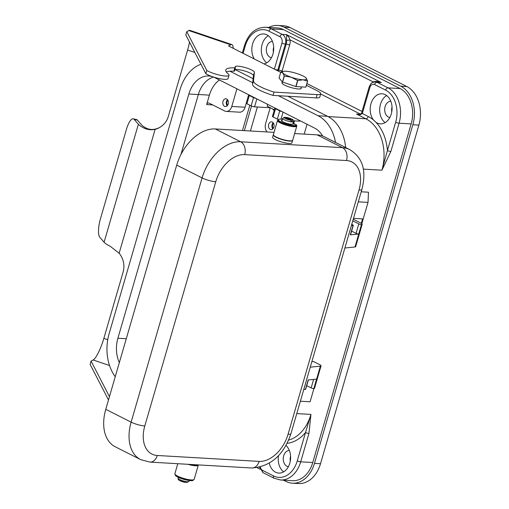 <?xml version="1.0" encoding="UTF-8"?>
<svg xmlns="http://www.w3.org/2000/svg" width="509" height="509" viewBox="0 0 509 509"><rect width="100%" height="100%" fill="white"/><g stroke="black" fill="none" stroke-linecap="round" stroke-linejoin="round"><path stroke-width="0.76" d="M390.785 101.215A8.163 5.923 -86.7 0 0 384.823 108.003A8.163 5.923 -86.7 0 0 388.399 117.038A8.163 5.923 -86.7 0 0 389.843 117.49M392.045 106.973A8.163 5.923 -86.7 0 0 391.758 111.916M272.423 41.394A8.163 5.923 -86.7 0 0 266.462 48.19A8.163 5.923 -86.7 0 0 270.037 57.218A8.163 5.923 -86.7 0 0 271.475 57.67M273.677 47.152A8.163 5.923 -86.7 0 0 273.39 52.096M289.322 450.44A8.163 5.923 -86.7 0 0 283.36 457.235A8.163 5.923 -86.7 0 0 286.942 466.263A8.163 5.923 -86.7 0 0 288.38 466.715M290.582 456.198A8.163 5.923 -86.7 0 0 290.295 461.141M358.101 114.277L360.334 114.659L362.319 113.52L369.858 87.561A5.026 3.646 93.3 0 1 374.611 84.551L385.599 90.106A2.513 1.648 -63.2 0 1 386.592 88.464A2.513 1.648 -63.2 0 1 388.011 87.847L377.023 82.293A2.513 1.648 116.8 0 0 375.604 82.91A2.513 1.648 116.8 0 0 374.611 84.551M281.814 71.718A2.513 1.648 116.8 0 0 282.088 71.037L289.627 45.085A10.046 7.285 -86.7 0 0 290.092 39.906L288.749 37.087L286.643 34.688L286.561 40.249A7.533 5.465 93.3 0 1 286.211 44.13L278.671 70.083A2.513 1.82 -86.7 0 0 278.544 71.228M281.929 43.125L274.389 69.084A2.513 0.522 16.2 0 0 276.088 69.714A2.513 0.522 16.2 0 0 277.806 70.038L285.345 44.079A7.533 5.465 -86.7 0 0 285.314 38.321A7.533 5.465 -86.7 0 0 282.33 34.434L271.342 28.879A2.513 1.648 116.8 0 0 269.916 29.503A2.513 1.648 116.8 0 0 268.93 31.144L279.918 36.699A5.026 3.646 93.3 0 1 281.929 43.125A2.513 0.522 16.2 0 0 283.634 43.761A2.513 0.522 16.2 0 0 285.345 44.079L286.211 44.13A2.513 0.522 16.2 0 1 287.929 44.448A2.513 0.522 16.2 0 1 289.627 45.085M385.599 90.106A25.119 18.216 93.3 0 1 395.658 122.249L387.432 150.562A2.513 0.522 16.2 0 0 389.13 151.198A2.513 0.522 16.2 0 0 390.848 151.517L399.075 123.203A27.626 20.042 -86.7 0 0 388.011 87.847L400.093 88.547A27.626 20.042 93.3 0 1 411.157 123.903L312.781 462.509A27.626 20.042 93.3 0 1 292.58 480.693L280.497 479.993A27.626 20.042 -86.7 0 0 300.698 461.809L308.925 433.496A2.513 0.522 -163.8 0 1 307.207 433.172A2.513 0.522 -163.8 0 1 305.508 432.542L297.281 460.855A2.513 0.522 16.2 0 0 298.98 461.491A2.513 0.522 16.2 0 0 300.698 461.809L312.781 462.509M378.27 82.013L381.336 82.541L376.393 81.383L373.072 81.841A2.513 1.272 -138.3 0 1 373.243 82.184M285.975 445.413A15.073 10.931 93.3 0 1 289.971 462.624A15.073 10.931 93.3 0 1 278.805 473.09A15.073 10.931 93.3 0 1 275.56 472.206A15.073 10.931 93.3 0 1 269.261 463.222M254.303 58.98A15.073 10.931 93.3 0 1 253.068 42.533A15.073 10.931 93.3 0 1 263.643 33.957A15.073 10.931 93.3 0 1 266.881 34.841A15.073 10.931 93.3 0 1 273.619 50.474A15.073 10.931 93.3 0 1 264.012 63.886M385.249 94.661A15.073 10.931 93.3 0 1 391.79 111.732A15.073 10.931 93.3 0 1 380.261 123.865A15.073 10.931 93.3 0 1 377.023 122.974A15.073 10.931 93.3 0 1 376.017 122.383A42.699 30.973 -86.7 0 0 373.53 120.035A15.073 10.931 93.3 0 1 371.156 103.149A15.073 10.931 93.3 0 1 382.004 93.777A15.073 10.931 93.3 0 1 385.249 94.661M284.283 75.968A14.443 2.99 -163.8 0 1 284.213 75.93L282.457 81.987A14.443 2.99 16.2 0 0 282.527 82.025A14.443 2.99 16.2 0 0 282.597 82.057L284.353 76A14.443 2.99 -163.8 0 1 284.283 75.968M284.213 75.93L282.807 72.952A12.56 2.602 16.2 0 0 285.873 75.02A12.56 2.602 16.2 0 0 291.263 77.222A12.56 2.602 16.2 0 0 302.963 79.792A12.56 2.602 16.2 0 0 306.208 78.087A12.56 2.602 16.2 0 0 305.992 77.864A12.56 2.602 16.2 0 0 303.135 76.019A12.56 2.602 16.2 0 0 297.752 73.818A12.56 2.602 16.2 0 0 286.052 71.247A12.56 2.602 16.2 0 0 283.551 71.343A12.56 2.602 16.2 0 0 282.807 72.952L280.803 72.011A14.443 2.99 -163.8 0 1 280.853 71.985L283.551 71.343M177.781 463.712L174.88 473.707A10.046 2.081 16.2 0 0 177.622 476.112A10.046 2.081 16.2 0 0 187.91 479.472A10.046 2.081 16.2 0 0 194.177 479.313L198.287 465.156A10.046 2.081 16.2 0 0 198.306 465.035M187.878 464.297A10.046 2.081 16.2 0 0 198.287 465.156M189.011 464.361A10.046 2.081 16.2 0 0 198.357 464.921L198.364 464.902M180.205 480.82A4.396 0.91 16.2 0 0 185.416 482.411L179.982 480.757C178.462 480.095 177.851 479.249 178.144 478.237L178.392 477.378M185.416 482.411L186.618 481.667A5.65 1.171 16.2 0 0 187.999 481.743L186.797 482.487L186.294 482.239M187.999 481.743A5.65 1.171 -163.8 0 0 188.992 481.393L186.797 482.487M295.252 124.336A10.046 2.081 16.2 0 0 294.056 123.674A10.046 2.081 16.2 0 0 293.057 123.197M278.308 119.946A10.046 2.081 16.2 0 0 277.507 120.468A10.046 2.081 16.2 0 0 280.249 122.873A10.046 2.081 16.2 0 0 290.537 126.232A10.046 2.081 16.2 0 0 296.798 126.073A10.046 2.081 16.2 0 0 296.391 125.201M277.507 120.468L273.39 134.624A10.046 2.081 16.2 0 0 276.132 137.029A10.046 2.081 16.2 0 0 286.421 140.389A10.046 2.081 16.2 0 0 292.688 140.23L296.798 126.073M273.371 134.751A10.046 2.081 16.2 0 0 273.32 134.86A10.046 2.081 16.2 0 0 276.069 137.265A10.046 2.081 16.2 0 0 286.351 140.63A10.046 2.081 16.2 0 0 292.618 140.471A10.046 2.081 16.2 0 0 292.637 140.344M292.618 140.471L291.931 142.825A10.046 2.081 -163.8 0 1 285.67 142.984A10.046 2.081 -163.8 0 1 275.382 139.625A10.046 2.081 -163.8 0 1 272.639 137.22L273.32 134.86M285.384 117.547L286.262 117.375L292.026 120.283L292.548 121.899A5.65 1.171 -163.8 0 1 291.167 121.823L290.645 120.207L284.525 117.216L282.686 118.393L281.999 120.754A5.65 1.171 16.2 0 0 282.476 121.46A5.65 1.171 16.2 0 0 283.545 122.103A5.65 1.171 16.2 0 0 285.078 122.771A5.65 1.171 16.2 0 0 290.55 124.19L289.825 124.234A6.28 1.298 -163.8 0 1 285.975 123.235L285.078 122.771M278.238 120.213A9.417 1.947 16.2 0 0 278.213 120.289A9.417 1.947 16.2 0 0 286.529 124.737A9.417 1.947 16.2 0 0 296.27 125.621A1.572 0.324 16.2 0 0 296.276 125.608A1.572 0.324 16.2 0 0 296.276 125.596L296.448 125.017A1.572 0.324 16.2 0 0 295.125 124.298A1.572 0.324 16.2 0 0 293.451 124.107L292.681 124.094A5.65 1.171 16.2 0 0 292.853 123.903L293.54 121.543A5.65 1.171 16.2 0 1 292.548 121.899L291.224 121.231M282.438 119.252A9.417 1.947 16.2 0 0 278.41 119.628A9.417 1.947 16.2 0 0 278.385 119.698A9.417 1.947 16.2 0 0 286.694 124.145A9.417 1.947 16.2 0 0 296.442 125.029A1.572 0.324 16.2 0 0 296.448 125.017M236.92 88.814L231.799 106.457A7.533 5.465 93.3 0 1 226.289 111.414A7.533 5.465 93.3 0 1 224.666 110.968L209.027 103.066A2.513 1.82 -86.7 0 0 208.486 102.92A2.513 1.82 -86.7 0 0 207.634 103.155A2.513 1.82 -86.7 0 0 206.654 104.574L209.396 95.132A27.626 20.042 93.3 0 1 219.474 79.996M227.924 100.273A3.092 2.24 -86.7 0 0 227.638 105.299M227.529 99.688A3.894 2.825 -86.7 0 0 227.173 105.834M224.564 106.317A3.894 2.825 93.3 0 1 222.878 101.908A3.894 2.825 93.3 0 1 225.856 98.778A3.894 2.825 93.3 0 1 226.69 99.007A3.894 2.825 93.3 0 1 228.382 103.416A3.894 2.825 93.3 0 1 225.404 106.546A3.894 2.825 93.3 0 1 224.564 106.317M273.581 123.35A3.092 2.24 -86.7 0 0 273.288 128.37M273.187 122.758A3.894 2.825 -86.7 0 0 272.83 128.904M270.222 129.394A3.894 2.825 93.3 0 1 268.529 124.979A3.894 2.825 93.3 0 1 271.507 121.848A3.894 2.825 93.3 0 1 272.347 122.077A3.894 2.825 93.3 0 1 274.033 126.487A3.894 2.825 93.3 0 1 271.055 129.623A3.894 2.825 93.3 0 1 270.222 129.394M274.205 110.3L273.034 109.702L274.338 109.779L267.136 106.139L267.658 104.351M294.507 120.875L293.744 123.515M304.178 134.109L307.042 124.253M299.909 120.646L299.756 121.18L293.559 120.824M270.209 107.743L265.615 123.547A7.533 5.465 -86.7 0 0 267.085 131.958M246.241 103.244L245.09 107.227A7.533 5.465 93.3 0 1 239.58 112.184L226.289 111.414M242.462 130.527L249.817 105.21M248.736 94.782A2.513 0.522 16.2 0 0 248.627 94.884L246.229 103.142A2.513 0.522 16.2 0 0 246.916 103.741L251.141 105.878A2.513 0.522 16.2 0 0 254.557 106.833L270.317 107.749M248.627 94.884A2.513 0.522 16.2 0 0 249.315 95.482L253.539 97.62A2.513 0.522 16.2 0 0 255.938 98.428M273.034 109.702L273.18 109.193M282.145 111.668A2.513 0.522 -163.8 0 1 279.753 110.867L275.522 108.729A2.513 0.522 -163.8 0 1 274.841 108.131L272.436 116.389A2.513 0.522 16.2 0 0 273.123 116.987L277.354 119.125A2.513 0.522 16.2 0 0 278.448 119.57M282.476 121.46L281.534 120.989A6.28 1.298 -163.8 0 1 281.394 120.576A6.28 1.298 -163.8 0 1 281.935 120.245L282.151 120.232M281.483 120.919A6.28 1.298 -163.8 0 1 281.763 120.837L281.992 120.824M290.55 124.19A5.65 1.171 16.2 0 0 292.681 124.094M193.274 480.146L193.267 480.159A1.572 0.324 16.2 0 0 193.274 480.146A1.572 0.324 16.2 0 0 193.274 480.133A9.417 1.947 16.2 0 1 183.526 479.274A9.417 1.947 16.2 0 1 175.211 474.827A9.417 1.947 16.2 0 1 175.236 474.751M175.567 474.84A9.417 1.947 16.2 0 0 183.883 478.734A9.417 1.947 16.2 0 0 192.987 479.898M351.388 225.589L353.061 225.417A1.756 0.363 16.2 0 0 353.297 225.315L350.555 234.751A1.756 0.363 -163.8 0 1 350.319 234.859L358.724 234.006A1.756 0.363 -163.8 0 1 356.058 233.338L351.617 231.092M352.762 220.849L358.8 223.903A1.756 0.363 16.2 0 0 361.466 224.564L361.511 224.564A5.026 1.037 16.2 0 0 362.173 224.259L355.664 246.68A5.026 1.037 -163.8 0 1 354.996 246.98L344.873 248.004M353.297 225.315A1.756 0.363 16.2 0 0 352.813 224.895L351.744 224.354M362.173 224.259A5.026 1.037 16.2 0 0 360.805 223.063L353.233 219.233M311.845 361.695L313.512 361.524L319.671 364.641A5.026 1.037 -163.8 0 1 321.039 365.837A5.026 1.037 -163.8 0 1 320.377 366.143L310.255 367.167M303.746 389.582L305.419 389.41L308.161 379.975L316.56 379.122L313.868 388.558A5.026 1.037 16.2 0 0 314.53 388.259L321.039 365.837M274.052 132.359L215.307 128.955A40.186 26.379 116.8 0 0 176.718 165.107L105.77 409.331A40.186 26.379 116.8 0 0 115.257 446.8L140.624 459.614L149.939 462.096A10.046 7.285 93.3 0 0 153.362 461.16A10.046 7.285 93.3 0 0 157.281 455.485A30.139 19.787 -63.2 0 1 144.798 425.969A10.046 2.081 -163.8 0 1 137.933 424.684A10.046 2.081 -163.8 0 1 131.131 422.152A40.186 26.379 116.8 0 0 140.624 459.614M361.912 189.329A10.046 2.081 -163.8 0 1 361.893 189.437C365.653 174.485 365.233 159.075 349.658 149.563L324.297 136.749A40.186 26.379 116.8 0 0 317.139 134.86L294.628 133.555M306.711 385.65L311.158 387.896A1.756 0.363 16.2 0 0 313.818 388.564M305.419 389.41A1.756 0.363 16.2 0 0 305.648 389.309L308.365 379.956M353.494 218.348L362.593 218.876L361.301 223.33M361.829 223.699L368.02 202.397L368.491 192.211L361.205 191.791M358.291 201.831L368.02 202.397M300.361 401.219L310.089 401.786L313.938 388.552M305.992 77.864L307.621 81.071A14.443 2.99 -163.8 0 1 307.563 81.096L302.963 79.792L297.765 80.53A14.443 2.99 -163.8 0 1 297.574 80.486L291.263 77.222L284.353 76M282.457 81.987L279.04 78.068L280.803 72.011M297.574 80.486L295.812 86.543L282.597 82.057M307.563 81.096L305.807 87.154L296.003 86.587L297.765 80.53M305.807 87.154A14.443 2.99 16.2 0 0 305.858 87.128L307.621 81.071M213.564 77.069A27.378 19.857 -86.7 0 0 198.345 94.566L180.911 154.577M345.668 147.546A40.44 29.331 -86.7 0 0 327.573 116.313L287.897 96.258M253.119 78.685L235.05 69.548M213.106 76.891A27.378 19.857 93.3 0 1 214.753 77.61L314.517 128.033A27.378 19.857 93.3 0 1 322.668 136.03M119.335 362.637A27.378 19.857 93.3 0 1 117.897 338.243L188.852 94.019A27.378 19.857 93.3 0 1 208.868 76A27.378 19.857 93.3 0 1 212.355 76.636M335.533 142.425A40.44 29.331 -86.7 0 0 318.08 115.759L278.404 95.711M252.693 82.712L229.934 71.209M200.94 64.236A40.44 29.331 -86.7 0 0 180.059 89.578L109.104 333.796A40.44 29.331 -86.7 0 0 115.231 376.749M386.668 95.546A15.073 10.931 -86.7 0 0 379.714 108.735A15.073 10.931 -86.7 0 0 385.097 122.644M268.3 35.732A15.073 10.931 -86.7 0 0 261.352 48.921A15.073 10.931 -86.7 0 0 266.729 62.823M278.531 455.6A15.073 10.931 -86.7 0 0 283.634 471.868M372.524 82.509A10.046 7.285 -86.7 0 1 373.072 81.841L290.092 39.906A2.513 0.375 -5.8 0 1 286.561 40.249M308.925 433.496L310.954 414.415L305.508 432.542A42.699 30.973 -86.7 0 1 287.082 443.358M376.017 122.383A42.699 30.973 -86.7 0 1 387.432 150.562L381.909 170.197L390.848 151.517M283.424 29.586L271.342 28.879A27.626 20.042 -86.7 0 0 265.399 27.257L277.481 27.957A27.626 20.042 93.3 0 1 283.424 29.586L400.093 88.547M268.459 66.138A2.513 1.648 116.8 0 0 268.472 66.087L274.376 69.129M277.545 70.726L277.806 70.038L278.671 70.083A2.513 0.522 16.2 0 1 280.383 70.407A2.513 0.522 16.2 0 1 282.088 71.037L282.94 71.47M268.758 27.454A30.139 21.862 93.3 0 1 277.628 25.45A30.139 21.862 93.3 0 1 284.105 27.225L400.78 86.186A30.139 21.862 93.3 0 1 412.844 124.756L314.473 463.368A30.139 21.862 93.3 0 1 292.433 483.2A30.139 21.862 93.3 0 1 285.95 481.425L283.456 480.165M244.365 130.641L251.51 106.05M257.376 106.998L250.409 130.991M277.628 25.45L283.666 25.8A30.139 21.862 93.3 0 1 290.149 27.575L406.825 86.536A30.139 21.862 93.3 0 1 418.888 125.106L320.511 463.718A30.139 21.862 93.3 0 1 298.478 483.55L292.433 483.2M280.707 72.329L228.535 45.956L230.768 44.786A23.611 4.861 -71.2 0 1 231.913 44.614L190.016 30.387A23.611 4.861 108.8 0 0 188.871 30.565L186.778 31.666L206.807 70.42A12.56 2.602 16.2 0 0 220.022 75.23A12.56 2.602 16.2 0 0 229.012 75.268A12.56 2.602 16.2 0 0 228.134 73.843A33.906 7.018 -163.8 0 1 225.773 69.994A33.906 7.018 -163.8 0 1 234.783 67.882A2.513 0.522 16.2 0 0 235.451 67.722A2.513 0.522 16.2 0 0 235.381 67.538A10.046 2.081 -163.8 0 1 235.094 66.794A10.046 2.081 -163.8 0 1 243.817 67.188A10.046 2.081 -163.8 0 1 254.099 71.648A10.046 2.081 -163.8 0 1 254.405 72.323L253.488 80.95A25.119 5.198 16.2 0 0 273.982 92.091L317.132 94.591A12.56 2.602 16.2 0 0 320.734 93.828A12.56 2.602 16.2 0 0 317.304 90.825L306.386 85.302M234.916 69.58A10.046 2.081 -163.8 0 1 244.543 70.955A10.046 2.081 -163.8 0 1 253.145 74.95A10.046 2.081 -163.8 0 1 253.444 75.625L252.528 84.252A25.119 5.198 16.2 0 0 273.021 95.399L316.172 97.9A12.56 2.602 16.2 0 0 319.779 97.13L320.734 93.828M282.317 82.375A10.046 2.081 16.2 0 0 281.948 82.744A10.046 2.081 16.2 0 0 287.585 86.403A10.046 2.081 16.2 0 0 298.357 88.967A10.046 2.081 16.2 0 0 301.239 88.35A10.046 2.081 16.2 0 0 301.124 87.841M133.263 118.832A15.073 4.517 102.4 0 1 134.141 119.392L137.417 120.111A15.073 4.517 102.4 0 0 136.533 119.551L133.263 118.832A15.073 4.517 102.4 0 0 126.417 129.407L100.368 219.08A15.073 4.517 -77.6 0 0 99.866 237.379L104.097 242.233A23.611 4.886 16.2 0 0 110.262 246.318L119.131 253.227A20.093 19.215 62.3 0 1 123.114 272.067L103.849 338.37A20.093 4.136 -71.2 0 1 93.172 359.971L91.073 361.072L109.454 396.638M91.073 361.072L90.112 364.374L108.493 399.94M137.417 120.111L141.648 124.966A20.093 4.161 16.2 0 0 146.897 128.446C150.079 129.668 153.12 129.801 156.04 128.847L155.13 129.318C151.695 130.139 148.164 129.808 144.537 128.338A23.611 4.886 -163.8 0 1 138.372 124.247L134.141 119.392M119.131 253.227L155.13 129.318A20.093 19.215 -117.7 0 0 159.075 127.797A20.093 19.215 -117.7 0 0 168.358 116.326L187.624 50.022A20.093 4.136 -71.2 0 0 189.494 42.088M156.04 128.847A20.093 19.215 -117.7 0 0 159.527 127.555M231.913 44.614A23.611 4.861 -71.2 0 1 233.192 48.317M226.289 71.934A33.906 7.018 -163.8 0 1 233.828 71.184A2.513 0.522 16.2 0 0 234.49 71.031L235.451 67.722M186.778 31.666L185.817 34.968L205.846 73.722A12.56 2.602 16.2 0 0 219.061 78.532A12.56 2.602 16.2 0 0 228.051 78.571L229.012 75.268M205.846 73.722L206.807 70.42M273.021 95.399L273.982 92.091M144.798 425.969L215.752 181.745A30.139 19.787 -63.2 0 1 244.689 154.628A10.046 7.285 -86.7 0 0 244.651 146.955A10.046 7.285 -86.7 0 0 240.668 141.776A40.186 26.379 116.8 0 0 202.086 177.927L131.131 422.152L105.77 409.331M244.689 154.628L346.521 160.532A30.139 19.787 -63.2 0 1 359.01 190.048L288.056 434.272A30.139 19.787 -63.2 0 1 259.119 461.389L157.281 455.485M349.658 149.563A40.186 26.379 116.8 0 0 342.5 147.674A10.046 7.285 93.3 0 1 346.483 152.859A10.046 7.285 93.3 0 1 346.521 160.532M215.752 181.745A10.046 2.081 -163.8 0 1 208.887 180.46A10.046 2.081 -163.8 0 1 202.086 177.927L176.718 165.107M290.957 433.553A10.046 2.081 -163.8 0 1 290.938 433.655L361.893 189.437A10.046 2.081 -163.8 0 1 359.01 190.048M259.119 461.389A10.046 7.285 -86.7 0 1 255.194 467.058A10.046 7.285 -86.7 0 1 251.77 468C270.623 466.594 283.678 455.141 290.938 433.655A10.046 2.081 -163.8 0 1 288.056 434.272M359.341 114.232L356.523 114.067L365.825 118.769A2.513 1.648 116.8 0 0 367.244 118.145A2.513 1.648 116.8 0 0 368.236 116.51L362.319 113.52A2.513 0.522 16.2 0 1 361.625 112.941A2.513 0.522 16.2 0 1 361.632 112.915A2.513 0.522 16.2 0 0 361.632 112.915L369.171 86.963A2.513 0.522 16.2 0 0 369.165 86.988A2.513 0.522 16.2 0 0 369.858 87.561M369.171 86.963C371.481 82.496 370.908 82.808 375.4 81.847A7.533 5.465 -86.7 0 1 377.023 82.293L381.336 82.541L286.643 34.688L282.33 34.434A2.513 1.648 116.8 0 0 280.911 35.057A2.513 1.648 116.8 0 0 279.918 36.699M243.092 53.318L245.166 46.192A25.119 18.216 93.3 0 1 268.93 31.144M242.341 52.936L244.479 45.594A2.513 0.522 16.2 0 0 244.473 45.619A2.513 0.522 16.2 0 0 245.166 46.192M395.658 122.249A2.513 0.522 16.2 0 0 397.357 122.879A2.513 0.522 16.2 0 0 399.075 123.203L411.157 123.903M297.281 460.855A25.119 18.216 93.3 0 1 273.518 475.909A2.513 1.648 116.8 0 0 273.537 477.607A2.513 1.648 116.8 0 0 274.109 478.25L280.497 479.993M273.518 475.909L262.523 470.354A2.513 1.648 116.8 0 0 262.549 472.053A2.513 1.648 116.8 0 0 263.121 472.696L274.109 478.25M320.676 94.025L360.251 114.022M186.618 481.667A5.65 1.171 -163.8 0 1 179.683 479.586A5.65 1.171 -163.8 0 1 178.144 478.237M282.686 118.393A5.65 1.171 16.2 0 0 284.226 119.742A5.65 1.171 16.2 0 0 291.167 121.823M296.27 125.621L296.442 125.029M290.645 120.207A4.396 0.91 -163.8 0 1 285.434 118.616A4.396 0.91 -163.8 0 1 284.881 117.293M286.262 117.375A4.396 0.91 -163.8 0 1 291.472 118.966A4.396 0.91 -163.8 0 1 292.026 120.283M231.799 106.457L245.09 107.227M206.654 104.574L212.698 104.924M209.396 95.132L198.364 94.496M249.315 95.482L246.916 103.741M253.539 97.62L251.141 105.878M256.867 98.892L254.557 106.833M275.522 108.729L273.123 116.987M279.753 110.867L277.354 119.125M283.074 112.139L281.044 119.119M281.763 120.837L281.935 120.245M350.319 234.859L353.061 225.417M356.058 233.338L358.8 223.903M358.724 234.006L361.466 224.564M361.511 224.564L354.996 246.98M313.614 379.421L311.158 387.896M320.377 366.143L313.868 388.558M188.852 94.019L198.345 94.566M117.897 338.243L126.283 338.727M318.08 115.759L327.573 116.313M373.53 120.035A42.699 30.973 -86.7 0 0 368.236 116.51M268.472 66.087A42.699 30.973 -86.7 0 0 267.091 65.445M262.523 470.354A5.026 3.646 93.3 0 1 260.366 467.084M362.058 111.452L306.889 83.578M288.616 440.1A40.186 29.147 93.3 0 0 310.954 414.415L296.766 413.594M328.095 116.58L365.825 118.769A40.186 29.147 93.3 0 1 381.909 170.197L363.248 169.115M406.825 86.536L400.78 86.186M290.149 27.575L284.105 27.225M418.888 125.106L412.844 124.756M320.511 463.718L314.473 463.368M317.139 134.86L342.5 147.674L240.668 141.776L215.307 128.955M109.543 365.532L93.172 359.971M103.849 338.37L107.749 339.694M104.097 242.233L138.372 124.247M146.897 128.446L144.537 128.338M194.864 52.478L187.624 50.022M230.768 44.786L188.871 30.565M233.828 71.184L234.783 67.882M253.444 75.625L254.405 72.323M252.528 84.252L253.488 80.95M316.172 97.9L317.132 94.591M257.153 467.752L260.086 469.228M282.431 81.962L282.056 83.26M188.992 481.393L189.246 480.528M278.213 120.289L278.385 119.698M286.033 117.299L291.702 119.023C293.216 119.691 293.827 120.531 293.54 121.543M290.315 124.571L290.486 123.98M300.87 88.725L301.398 86.899M259.565 467.287L263.121 472.696M361.632 112.915C362.02 113.526 360.836 113.978 358.094 114.277M244.479 45.594C248.405 33.651 255.378 27.537 265.399 27.257M378.263 82.013L375.4 81.847M251.77 468L149.939 462.096"/></g></svg>
